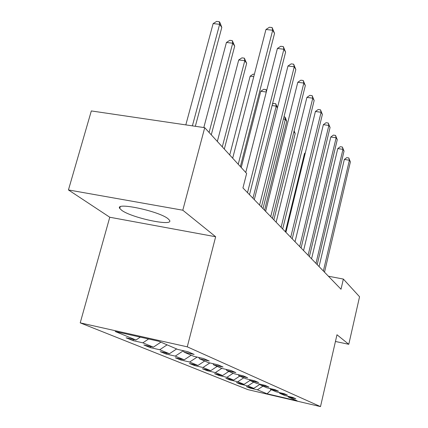 <?xml version="1.0" encoding="UTF-8"?>
<svg xmlns="http://www.w3.org/2000/svg" width="428" height="428" viewBox="0 0 428 428"><rect width="100%" height="100%" fill="white"/><g stroke="black" fill="none" stroke-linecap="round" stroke-linejoin="round"><path stroke-width="0.64" d="M168.017 218.713C158.949 211.1 114.581 201.722 119.754 208.447L121.739 210.335C131.91 217.954 173.752 226.77 169.579 220.34L168.017 218.713M80.213 322.862L247.871 389.619L320.502 406.6L187.266 346.835L80.213 322.862L109.771 217.237L215.653 236.748L182.799 210.212L68.443 189.941L109.771 217.237M68.443 189.941L91.325 110.932L204.728 127.683L182.799 210.212M287.857 396.275L288.295 397.018L295.818 398.768L292.65 397.387L285.048 395.616L279.682 393.311L287.423 395.108L284.048 393.637L276.221 391.818L270.496 389.352L278.468 391.203L274.867 389.63L266.799 387.763L260.684 385.13L268.902 387.03L265.044 385.35L256.73 383.429L250.177 380.604L258.656 382.562L254.521 380.76L245.934 378.78L238.899 375.752L247.657 377.764L243.211 375.821L234.341 373.788L226.76 370.525L235.817 372.601L231.018 370.509L221.843 368.406L213.663 364.886L223.036 367.026L217.847 364.763L208.345 362.596L199.485 358.782L209.196 360.991L203.568 358.53L193.713 356.299L184.083 352.153L194.162 354.432L188.031 351.757L177.802 349.451L158.799 341.271L115.196 331.491L135.97 340.014L126.105 337.788L133.119 340.635L133.44 339.441M288.295 397.018L297.096 400.806L267.088 393.792L257.378 389.806L250.048 388.1L250.193 387.5M133.119 340.635L142.845 342.833L153.39 347.156L143.872 345L150.324 347.616L159.714 349.751L169.429 353.737L160.238 351.639L166.187 354.058L175.261 356.128L184.238 359.809L175.352 357.776L180.862 360.018L189.641 362.024L197.961 365.437L189.363 363.463L194.478 365.544L202.974 367.497L210.715 370.669L202.38 368.749L207.141 370.685L215.38 372.585L222.587 375.538L214.508 373.671L218.954 375.479L226.942 377.325L233.677 380.091L225.834 378.272L229.996 379.962L237.754 381.76L244.056 384.344L236.438 382.573L240.338 384.157L247.876 385.912L253.793 388.34L246.384 386.612L250.048 388.1M204.728 127.683L246.635 173.442L242.944 187.924L341.014 289.242L343.363 279.067L328.41 276.221M279.216 392.513L279.682 393.311M253.793 388.34L260.112 384.21M247.876 385.912L253.676 382.113M269.998 388.506L270.496 389.352M244.056 384.344L250.064 380.412M237.754 381.76L243.735 377.833M260.154 384.221L260.684 385.13M233.677 380.091L239.739 376.11M226.942 377.325L233.126 373.264M249.61 379.625L250.177 380.604M222.587 375.538L228.846 371.424M215.38 372.585L221.768 368.374M238.294 374.698L238.899 375.752M210.715 370.669L217.189 366.405M202.974 367.497L209.875 362.944M226.112 369.385L226.76 370.525M197.961 365.437L204.664 361.013M189.641 362.024L197.131 357.075M212.962 363.65L213.663 364.886M184.238 359.809L191.188 355.213M175.261 356.128L183.323 350.783M198.726 357.434L199.485 358.782M169.429 353.737L176.641 348.948M159.714 349.751L167.097 344.84M183.264 350.682L184.083 352.153M153.39 347.156L160.891 342.17M142.845 342.833L148.618 338.987M135.97 340.014L140.304 337.12M335.44 341.48L348.783 344.299L359.557 296.754L343.363 279.067M348.783 344.299L336.98 334.76L320.502 406.6M215.653 236.748L187.266 346.835M267.088 393.792L271.331 389.71M257.378 389.806L263.006 386.131M150.324 347.616L150.613 346.53M166.187 354.058L166.449 353.057M180.862 360.018L181.103 359.092M194.478 365.544L194.697 364.688M207.141 370.685L207.345 369.894M218.954 375.479L219.136 374.741M229.996 379.962L230.162 379.272M240.338 384.157L240.493 383.52M238.236 164.272L272.69 30.244L274.546 33.389L240.376 166.604M232.682 158.205L265.954 29.489L272.69 30.244L272.106 27.553L274.546 33.389M265.954 29.489L269.415 27.253L272.106 27.553M195.339 126.292L221.806 27.44L219.639 24.31L213.139 23.588L185.822 124.89M213.139 23.588L216.648 21.4L219.243 21.689L219.639 24.31L192.391 125.859M219.243 21.689L220.11 22.946L221.806 27.44M247.507 192.632L283.892 49.231L285.604 52.136L249.503 194.703M245.758 172.484L277.398 48.466L283.892 49.231L283.299 46.582L285.604 52.136M277.398 48.466L280.704 46.283L283.299 46.582M259.571 205.103L294.25 66.779L295.834 69.47L261.417 207.008M254.296 199.651L287.974 66.008L294.25 66.779L293.645 64.179L295.834 69.47M287.974 66.008L291.142 63.874L293.645 64.179M211.277 134.831L234.704 46.101L232.704 43.207L226.428 42.468L203.808 127.544M226.428 42.468L229.777 40.328L232.281 40.623L232.704 43.207L209.094 132.445M232.281 40.623L234.704 46.101M224.315 149.072L246.651 63.376L244.8 60.696L238.728 59.947L217.338 141.454M238.728 59.947L241.932 57.855L244.351 58.155L244.8 60.696L222.293 146.863M244.351 58.155L246.651 63.376M270.731 216.632L303.848 83.053L305.325 85.552L272.443 218.403M265.622 211.352L297.786 82.278L303.848 83.053L303.238 80.496L305.325 85.552M297.786 82.278L300.82 80.186L303.238 80.496M281.089 227.332L312.777 98.178L314.147 100.505L282.678 228.975M276.135 222.212L306.908 97.397L312.777 98.178L312.162 95.669L314.147 100.505M306.908 97.397L309.819 95.358L312.162 95.669M290.724 237.283L321.091 112.275L322.375 114.447L292.206 238.819M285.915 232.318L315.409 111.494L321.091 112.275L320.476 109.809L322.375 114.447M315.409 111.494L318.207 109.504L320.476 109.809M253.767 76.633L250.15 76.173L229.724 154.973M250.15 76.173L253.216 74.13L254.376 74.279M266.291 92.009L260.78 91.276L241.232 167.546M260.78 91.276L263.723 89.281L265.991 89.58L266.655 90.565M266.387 91.619L265.991 89.58M277.424 107.877L276.215 106.128L252.959 198.271M272.427 104.175L273.524 103.416L275.728 103.715L277.478 107.663M275.728 103.715L276.215 106.128L272.08 105.561M264.558 210.25L286.739 121.343L285.332 119.31L263.006 208.65M283.989 116.823L284.834 116.94L285.401 117.759L286.739 121.343M284.834 116.94L285.332 119.31L283.432 119.043M273.867 219.869L295.192 133.568L293.902 131.701M294.138 130.743L295.192 133.568M299.707 246.571L328.865 125.447L330.063 127.474L301.093 247.999M295.036 241.74L323.354 124.666L328.865 125.447L328.249 123.029L330.063 127.474M323.354 124.666L326.045 122.718L328.249 123.029M308.106 255.249L336.14 137.779L337.264 139.678L309.401 256.586M303.57 250.557L330.796 137.003L336.14 137.779L335.525 135.403L337.264 139.678M330.796 137.003L333.391 135.098L335.525 135.403M315.976 263.375L342.972 149.345L344.026 151.138L317.191 264.632M311.563 258.812L337.778 148.58L342.972 149.345L342.352 147.018L344.026 151.138M337.778 148.58L340.281 146.713L342.352 147.018M323.365 271.01L349.392 160.227L350.382 161.912L324.51 272.192M319.069 266.569L344.337 159.462L349.392 160.227L348.777 157.943L350.382 161.912M344.337 159.462L346.76 157.638L348.777 157.943M305.148 153.529L304.522 153.438L285.39 231.773M304.522 153.438L305.314 152.86M120.198 206.858L119.754 208.447"/></g></svg>
